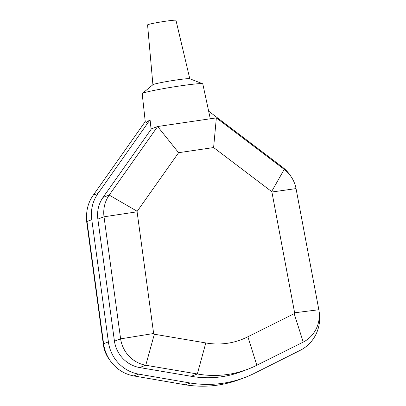<?xml version="1.0" encoding="UTF-8"?>
<svg xmlns="http://www.w3.org/2000/svg" width="406" height="406" viewBox="0 0 406 406"><rect width="100%" height="100%" fill="white"/><g stroke="black" fill="none" stroke-linecap="round" stroke-linejoin="round"><path stroke-width="0.61" d="M110.011 360.406A30.897 29.775 -110.5 0 1 103.464 345.273L86.874 223.204A30.714 29.597 -110.5 0 1 86.625 217.641M103.464 345.273L103.814 345.141M154.341 334.224A0.929 0.893 -110.5 0 1 153.635 333.499L137.096 211.805A0.746 0.721 -110.5 0 1 137.213 211.303L178.604 152.697L213.612 147.551L271.624 191.556A0.746 0.721 -110.5 0 1 271.898 192.008L294.629 312.782A0.929 0.893 -110.5 0 1 294.188 313.676L247.893 336.752A71.512 68.913 -110.5 0 1 205.801 342.938L154.341 334.224L145.764 365.248L197.336 373.977A101.48 97.79 69.5 0 0 247.163 369.47A101.48 97.79 69.5 0 0 256.81 365.238L303.226 342.106A30.897 29.775 69.5 0 0 318.842 309.748L296.04 188.592A30.714 29.597 69.5 0 0 284.225 169.373L216.347 117.887L157.635 126.515L109.204 195.083A30.714 29.597 69.5 0 0 104.022 216.799L120.612 338.863A30.897 29.775 69.5 0 0 145.764 365.248L139.593 367.552L191.165 376.286A101.48 97.79 69.5 0 0 240.991 371.774L247.163 369.47M153.635 333.499L120.612 338.863L114.441 341.172A30.897 29.775 69.5 0 0 139.593 367.552M137.096 211.805L104.022 216.799L97.851 219.103L114.441 341.172M137.213 211.303L109.204 195.083L103.033 197.392A30.714 29.597 69.5 0 0 97.851 219.103M178.604 152.697L157.635 126.515L151.463 128.819L103.033 197.392M213.612 147.551L216.347 117.887M271.624 191.556L284.225 169.373M271.898 192.008L296.04 188.592M294.629 312.782L318.842 309.748M294.188 313.676L303.226 342.106M208.664 111.168L202.782 83.864A30.689 1.665 -9.2 0 0 202.695 83.768A30.689 1.665 -9.2 0 0 175.209 86.656A30.689 1.665 -9.2 0 0 143.181 93.081A30.689 1.665 -9.2 0 0 142.242 93.558A30.689 1.665 -9.2 0 0 142.191 93.674L145.277 121.861L146.439 122.389L150.068 119.755L98.105 193.327A36.017 34.708 69.5 0 0 91.792 219.692L108.397 341.908A37.012 35.662 69.5 0 0 138.619 374.129L190.216 383.01A112.827 108.727 69.5 0 0 244.209 377.763A112.827 108.727 69.5 0 0 253.654 373.693L300.044 350.419A37.012 35.662 69.5 0 0 319.04 311.057M244.209 377.763L239.403 379.554A112.827 108.727 -110.5 0 1 185.415 384.807L133.813 375.926A37.012 35.662 -110.5 0 1 103.596 343.699L86.991 221.488A36.017 34.708 -110.5 0 1 93.304 195.119L145.241 121.582M93.304 195.119L98.105 193.327M290.99 176.493A36.017 34.708 69.5 0 0 281.678 166.551L208.638 111.148L210.288 118.78M86.991 221.488L91.792 219.692M150.068 119.755L151.062 128.88L151.463 128.819M151.062 128.88A32.607 1.766 -9.2 0 1 151.783 128.702M142.242 93.558L153.052 84.615A18.686 1.015 -9.2 0 1 153.514 84.407A18.686 1.015 -9.2 0 1 172.418 80.591A18.686 1.015 -9.2 0 1 189.617 78.693L202.695 83.768M152.905 84.707L147.571 24.898A14.388 0.782 -9.2 0 1 148.033 24.619A14.388 0.782 -9.2 0 1 163.496 21.538A14.388 0.782 -9.2 0 1 175.971 20.3L189.785 78.734M86.874 223.204L87.204 223.082M191.165 376.286L197.336 373.977L205.801 342.938M256.81 365.238L247.893 336.752M185.415 384.807L190.216 383.01M133.813 375.926L138.619 374.129M103.596 343.699L108.397 341.908"/></g></svg>
